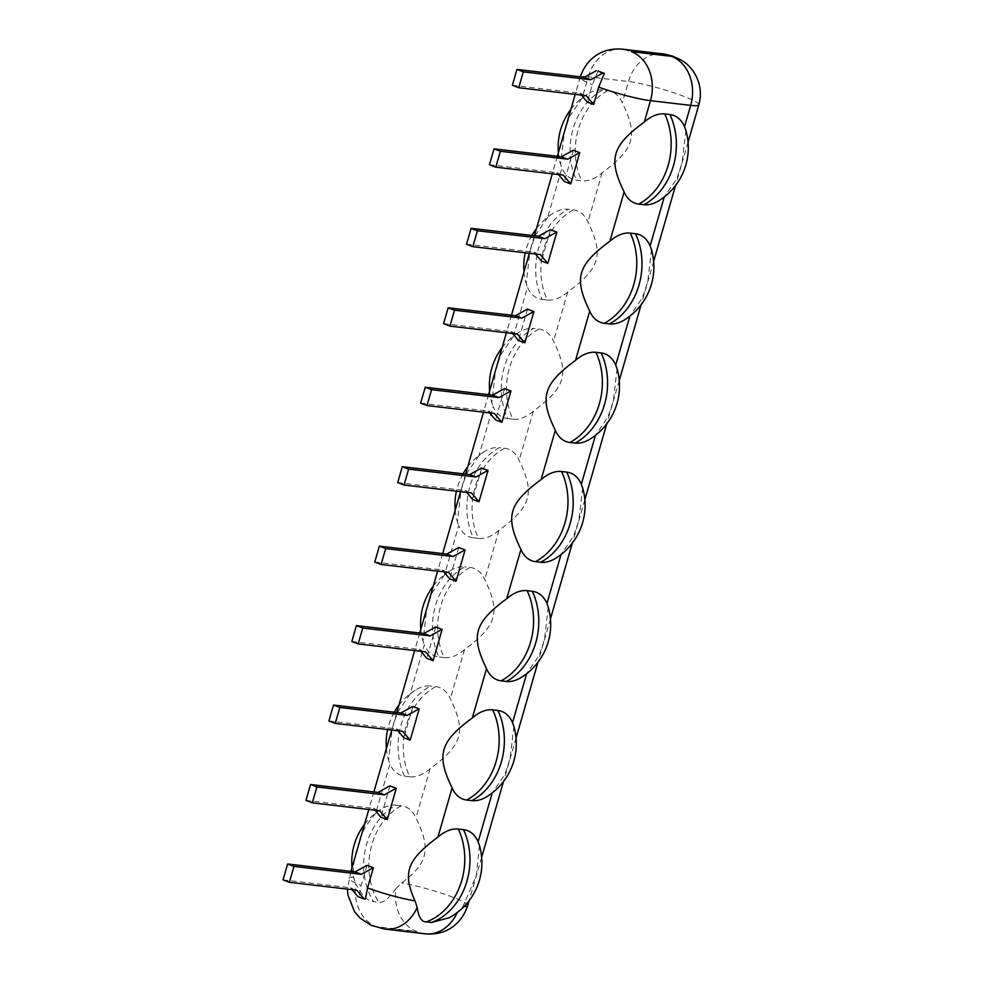 <?xml version="1.0" encoding="UTF-8"?>
<svg xmlns="http://www.w3.org/2000/svg" width="983" height="983" viewBox="0 0 983 983"><rect width="100%" height="100%" fill="white"/><g stroke="black" fill="none" stroke-linecap="round" stroke-linejoin="round"><path stroke-width="0.74" stroke-dasharray="4.92 3.69" d="M698.852 104.776A40.868 4.866 16.1 0 0 672.9 92.463A40.868 4.866 16.1 0 0 628.493 81.515L588.276 76.797L582.12 98.128A47.245 27.377 -69 0 1 587.17 94.331A47.245 27.377 -69 0 1 602.542 90.092L607.74 90.694A47.245 27.377 -69 0 1 622.337 102.846C638.372 135.851 634.662 148.728 602.137 172.799A47.245 27.377 -69 0 1 581.715 180.847L576.517 180.233A47.245 27.377 -69 0 1 561.932 168.081L547.715 217.317A47.245 27.377 -69 0 1 552.778 213.52A47.245 27.377 -69 0 1 568.137 209.268A62.47 50.379 -83.3 0 0 542.125 299.422A47.245 27.377 -69 0 1 527.527 287.269L513.323 336.505A47.245 27.377 -69 0 1 518.373 332.709A47.245 27.377 -69 0 1 533.732 328.457A62.47 50.379 -83.3 0 0 507.719 418.611A47.245 27.377 -69 0 1 493.122 406.458L478.918 455.682A47.245 27.377 -69 0 1 483.968 451.885A47.245 27.377 -69 0 1 499.339 447.646A62.47 50.379 -83.3 0 0 473.315 537.787A47.245 27.377 -69 0 1 458.729 525.635L444.513 574.871A47.245 27.377 -69 0 1 449.575 571.074A47.245 27.377 -69 0 1 464.934 566.822A62.47 50.379 -83.3 0 0 438.922 656.976A47.245 27.377 -69 0 1 424.324 644.823L410.12 694.059A47.245 27.377 -69 0 1 415.17 690.263A47.245 27.377 -69 0 1 430.529 686.011A62.47 50.379 -83.3 0 0 404.517 776.165A47.245 27.377 -69 0 1 389.919 764.012L375.715 813.248A47.245 27.377 -69 0 1 380.765 809.451A47.245 27.377 -69 0 1 396.137 805.2A62.47 50.379 -83.3 0 0 373.491 901.595L378.701 902.21C383.063 903.205 388.826 898.671 395.977 888.62A39.357 31.726 -83.3 0 0 416.46 931.368L376.243 926.65A39.357 31.726 -83.3 0 1 355.76 883.901C361.916 895.525 367.826 901.423 373.491 901.595M573.335 209.883A62.47 50.379 -83.3 0 0 547.322 300.024A47.245 27.377 -69 0 0 567.744 291.988C600.257 267.904 603.967 255.039 587.932 222.035A47.245 27.377 -69 0 0 573.335 209.883L568.137 209.268M547.322 300.024L542.125 299.422M538.942 329.072A62.47 50.379 -83.3 0 0 512.917 419.213A47.245 27.377 -69 0 0 533.339 411.164C565.864 387.093 569.575 374.228 553.527 341.212A47.245 27.377 -69 0 0 538.942 329.072L533.732 328.457M512.917 419.213L507.719 418.611M504.537 448.248A62.47 50.379 -83.3 0 0 478.512 538.401A47.245 27.377 -69 0 0 498.934 530.353C531.459 506.282 535.17 493.405 519.135 460.4A47.245 27.377 -69 0 0 504.537 448.248L499.339 447.646M478.512 538.401L473.315 537.787M470.132 567.437A62.47 50.379 -83.3 0 0 444.119 657.59A47.245 27.377 -69 0 0 464.541 649.542C497.054 625.471 500.765 612.593 484.73 579.589A47.245 27.377 -69 0 0 470.132 567.437L464.934 566.822M444.119 657.59L438.922 656.976M435.739 686.625A62.47 50.379 -83.3 0 0 409.714 776.767A47.245 27.377 -69 0 0 430.136 768.731C462.661 744.647 466.372 731.782 450.325 698.778A47.245 27.377 -69 0 0 435.739 686.625L430.529 686.011M409.714 776.767L404.517 776.165M395.977 888.62L401.642 882.955C428.686 862.988 430.91 848.329 415.92 817.954A47.245 27.377 -69 0 0 401.334 805.802L396.137 805.2M582.12 98.128L569.575 116.363L564.328 132.213L560.593 164.37L561.932 168.081M593.671 104.481A40.868 4.866 -163.9 0 1 590.378 103.252A40.868 4.866 -163.9 0 1 587.33 102.048L587.207 102.035M598.02 70.96L592.331 84.71L587.33 102.048M547.715 217.317L535.17 235.539L529.923 251.402L526.2 283.559L527.527 287.269M513.323 336.505L500.777 354.728L495.518 370.579L491.795 402.747L493.122 406.458M478.918 455.682L466.372 473.917L461.125 489.767L457.39 521.924L458.729 525.635M444.513 574.871L431.967 593.093L426.72 608.956L422.997 641.113L424.324 644.823M410.12 694.059L397.574 712.282L392.315 728.145L388.592 760.301L389.919 764.012M375.715 813.248C364.926 825.843 359.078 836.926 358.168 846.486C354.285 855.947 352.774 866.22 353.659 877.327L355.76 883.901M367.015 865.335L361.179 885.536L359.016 896.729A39.111 4.657 16.1 0 0 365.357 899.162M547.801 263.395A40.868 4.866 -163.9 0 1 544.508 262.166A40.868 4.866 -163.9 0 1 541.461 260.962L541.338 260.95M550.492 229.678L541.461 260.962M524.861 342.846A40.868 4.866 -163.9 0 1 521.568 341.617A40.868 4.866 -163.9 0 1 518.52 340.413L518.397 340.401M527.552 309.129L518.52 340.413M501.932 422.309A40.868 4.866 -163.9 0 1 498.639 421.068A40.868 4.866 -163.9 0 1 495.592 419.876L495.469 419.852M504.623 388.592L495.592 419.876M478.991 501.76A40.868 4.866 -163.9 0 1 475.698 500.531A40.868 4.866 -163.9 0 1 472.651 499.327L472.528 499.315M481.682 468.043L472.651 499.327M456.063 581.223A40.868 4.866 -163.9 0 1 452.77 579.982A40.868 4.866 -163.9 0 1 449.723 578.79L449.6 578.766M458.754 547.506L449.723 578.79M433.122 660.674A40.868 4.866 -163.9 0 1 429.829 659.446A40.868 4.866 -163.9 0 1 426.794 658.241L426.659 658.229M435.813 626.957L426.794 658.241M410.194 740.138A40.868 4.866 -163.9 0 1 406.901 738.897A40.868 4.866 -163.9 0 1 403.853 737.705L403.73 737.68M412.885 706.421L403.853 737.705M387.265 819.589A40.868 4.866 -163.9 0 1 383.96 818.36A40.868 4.866 -163.9 0 1 380.925 817.156L380.79 817.143M389.944 785.872L380.925 817.156M570.73 183.932A40.868 4.866 -163.9 0 1 567.437 182.703A40.868 4.866 -163.9 0 1 564.389 181.499L564.267 181.486M573.421 150.215L564.389 181.499M558.43 174.532L556.857 172.664L563.198 175.097M489.448 164.763L556.857 172.664M535.502 253.995L533.929 252.115L540.269 254.548M466.507 244.214L533.929 252.115M512.561 333.446L510.988 331.578L517.328 334.011M443.579 323.665L510.988 331.578M489.632 412.909L488.06 411.029L494.4 413.462M420.638 403.128L488.06 411.029M466.692 492.36L465.119 490.492L471.459 492.925M397.71 482.579L465.119 490.492M443.763 571.823L442.19 569.943L448.531 572.376M374.769 562.043L442.19 569.943M420.822 651.274L419.25 649.407L425.59 651.84M351.84 641.494L419.25 649.407M397.894 730.738L396.321 728.858L402.661 731.291M328.912 720.957L396.321 728.858M374.953 810.189L373.38 808.321L379.721 810.754M305.971 800.408L373.38 808.321M359.016 896.729L357.861 896.594M352.025 889.652L350.452 887.772L356.792 890.205M283.043 879.871L350.452 887.772M479.458 845.527L476.35 875.534L463.018 906.498L457.378 912.175L449.292 917.68M685.864 130.42L682.128 162.576L676.882 178.439L664.25 196.956M651.459 249.608L647.736 281.765L642.477 297.628L629.857 316.145M617.054 368.785L613.331 400.953L608.084 416.804L595.452 435.322M582.661 487.973L578.926 520.13L573.679 535.993L561.047 554.51M548.256 607.162L544.533 639.319L539.274 655.182L526.655 673.699M513.851 726.351L510.128 758.507L504.881 774.358L492.25 792.888M425.012 933.801A39.357 31.726 96.7 0 1 418.758 932.253L416.46 931.368M659.286 200.458A47.245 27.377 111 0 0 664.336 196.661M624.881 319.647A47.245 27.377 111 0 0 629.943 315.85M590.488 438.823A47.245 27.377 111 0 0 595.538 435.027M556.083 558.012A47.245 27.377 111 0 0 561.133 554.215M521.678 677.201A47.245 27.377 111 0 0 526.741 673.404M487.285 796.39A47.245 27.377 111 0 0 492.336 792.593M581.371 95.081L579.798 93.201L586.126 95.634M512.376 85.3L579.798 93.201M607.74 90.694A62.47 50.379 -83.3 0 0 581.715 180.847M602.542 90.092A62.47 50.379 -83.3 0 0 576.517 180.233M602.137 172.799L587.932 222.035M567.744 291.988L553.527 341.212M533.339 411.164L519.135 460.4M498.934 530.353L484.73 579.589M464.541 649.542L450.325 698.778M430.136 768.731L415.92 817.954M663.021 53.918A39.357 31.726 -83.3 0 0 628.493 81.515L622.337 102.846M622.804 49.211A39.357 31.726 -83.3 0 0 588.276 76.797A40.868 4.866 16.1 0 0 580.117 77.399A40.868 4.866 16.1 0 0 592.331 84.71M353.659 877.327A40.868 4.866 16.1 0 0 348.965 878.224A40.868 4.866 16.1 0 0 361.179 885.536M384.795 929.082A39.357 31.726 -83.3 0 1 378.541 927.534L376.243 926.65M463.018 906.498A40.868 4.866 16.1 0 0 464.05 906.523M467.699 905.601A40.868 4.866 16.1 0 0 444.709 894.284A40.868 4.866 16.1 0 0 401.642 882.955M401.334 805.802A62.47 50.379 -83.3 0 0 378.701 902.21M378.541 927.534L418.758 932.253M587.17 94.331A62.47 62.47 0 0 0 570.914 109.26M558.405 152.611A62.47 62.47 0 0 0 560.593 164.37M580.277 76.834L575.215 94.356M557.349 156.285L552.286 173.819M534.408 235.748L529.346 253.27M511.479 315.199L506.417 332.733M488.539 394.662L483.489 412.184M465.61 474.113L460.548 491.647M442.669 553.576L437.619 571.098M419.741 633.027L414.679 650.562M396.8 712.491L391.75 730.013M373.872 791.942L368.809 809.464M350.943 871.405L347.429 889.111M688.051 142.179L675.542 185.529M653.658 261.367L641.137 304.718M619.253 380.544L606.744 423.906M584.848 499.733L572.339 543.095M550.455 618.921L537.934 662.272M516.05 738.098L503.529 781.46M481.645 857.287L469.137 900.649M380.765 809.451A62.47 62.47 0 0 0 364.509 824.368M352 867.731A62.47 62.47 0 0 0 354.224 879.613M552.778 213.52A62.47 62.47 0 0 0 536.521 228.449M531.889 235.453A62.47 62.47 0 0 0 525.229 252.791M524 271.799A62.47 62.47 0 0 0 526.2 283.559M518.373 332.709A62.47 62.47 0 0 0 502.116 347.626M489.608 390.988A62.47 62.47 0 0 0 491.795 402.747M483.968 451.885A62.47 62.47 0 0 0 467.711 466.814M463.091 473.818A62.47 62.47 0 0 0 456.431 491.156M455.203 510.177A62.47 62.47 0 0 0 457.39 521.924M449.575 571.074A62.47 62.47 0 0 0 433.319 586.003M420.798 629.353A62.47 62.47 0 0 0 422.997 641.113M415.17 690.263A62.47 62.47 0 0 0 398.914 705.18M394.294 712.196A62.47 62.47 0 0 0 387.634 729.533M386.405 748.542A62.47 62.47 0 0 0 388.592 760.301"/><path stroke-width="1.47" d="M415.035 900.87C401.961 872.425 407.662 859.597 437.914 837.111A47.245 27.377 111 0 1 458.336 829.062A62.47 50.379 96.7 0 1 426.352 921.882C421.646 922.066 418.574 917.262 417.161 907.456L415.035 900.87A40.868 4.866 16.1 0 1 367.519 887.968L373.356 867.768A40.868 4.866 -163.9 0 1 370.063 866.527A40.868 4.866 -163.9 0 1 367.015 865.335L355.035 871.884L287.626 863.971L283.043 879.871L289.371 882.304L356.792 890.205L364.201 899.027L365.357 899.162L367.519 887.968M466.716 800.027A47.245 27.377 111 0 1 452.119 787.875C436.083 754.858 439.794 741.993 472.307 717.922A47.245 27.377 111 0 1 492.729 709.873A62.47 50.379 96.7 0 1 466.716 800.027L471.914 800.629A47.245 27.377 111 0 0 487.285 796.39A62.47 62.47 0 0 0 513.851 726.351L512.524 722.64A47.245 27.377 111 0 0 497.939 710.488L492.729 709.873M501.109 680.838A47.245 27.377 111 0 1 486.524 668.686C470.476 635.682 474.187 622.804 506.712 598.733A47.245 27.377 111 0 1 527.134 590.685A62.47 50.379 96.7 0 1 501.109 680.838L506.319 681.452A47.245 27.377 111 0 0 521.678 677.201A62.47 62.47 0 0 0 548.256 607.162L546.929 603.451A47.245 27.377 111 0 0 532.331 591.299L527.134 590.685M535.514 561.649A47.245 27.377 111 0 1 520.929 549.497C504.881 516.493 508.592 503.628 541.117 479.544A47.245 27.377 111 0 1 561.539 471.508A62.47 50.379 96.7 0 1 535.514 561.649L540.711 562.264A47.245 27.377 111 0 0 556.083 558.012A62.47 62.47 0 0 0 582.661 487.973L581.322 484.263A47.245 27.377 111 0 0 566.736 472.11L561.539 471.508M569.919 442.473A47.245 27.377 111 0 1 555.321 430.321C539.286 397.304 542.997 384.439 575.522 360.368A47.245 27.377 111 0 1 595.931 352.319A62.47 50.379 96.7 0 1 569.919 442.473L575.116 443.075A47.245 27.377 111 0 0 590.488 438.823A62.47 62.47 0 0 0 617.054 368.785L615.727 365.074A47.245 27.377 111 0 0 601.141 352.934L595.931 352.319M604.312 323.284A47.245 27.377 111 0 1 589.726 311.132C573.691 278.128 577.39 265.25 609.915 241.179A47.245 27.377 111 0 1 630.336 233.131A62.47 50.379 96.7 0 1 604.312 323.284L609.521 323.886A47.245 27.377 111 0 0 624.881 319.647A62.47 62.47 0 0 0 651.459 249.608L650.132 245.897A47.245 27.377 111 0 0 635.534 233.745L630.336 233.131M638.717 204.095A47.245 27.377 111 0 1 624.131 191.943C608.084 158.939 611.795 146.074 644.32 121.99A47.245 27.377 111 0 1 664.741 113.954A62.47 50.379 96.7 0 1 638.717 204.095L643.914 204.71A47.245 27.377 111 0 0 659.286 200.458A62.47 62.47 0 0 0 685.864 130.42L684.524 126.709A47.245 27.377 111 0 0 669.939 114.556L664.741 113.954M604.361 73.393L598.672 87.143L593.671 104.481L586.126 95.634L518.717 87.733L523.3 71.845L590.722 79.746L602.567 73.184L598.02 70.96A38.042 4.534 -163.9 0 0 604.361 73.393L602.567 73.184M556.833 232.111L547.801 263.395L540.269 254.548L472.848 246.647L477.431 230.759L544.852 238.66L556.697 232.099L553.527 230.882A40.868 4.866 -163.9 0 1 550.492 229.678L553.527 230.882A40.868 4.866 -163.9 0 0 556.833 232.111L556.697 232.099M533.892 311.562L524.861 342.846L517.328 334.011L449.919 326.098L454.502 310.21L521.912 318.111L533.769 311.55L530.599 310.333A40.868 4.866 -163.9 0 1 527.552 309.129L530.599 310.333A40.868 4.866 -163.9 0 0 533.892 311.562L533.769 311.55M510.963 391.025L501.932 422.309L494.4 413.462L426.978 405.561L431.562 389.673L498.983 397.574L510.828 391.013L507.67 389.796A40.868 4.866 -163.9 0 1 504.623 388.592L507.67 389.796A40.868 4.866 -163.9 0 0 510.963 391.025L510.828 391.013M488.023 470.476L478.991 501.76L471.459 492.925L404.05 485.012L408.633 469.124L476.042 477.025L487.9 470.464L484.73 469.247A40.868 4.866 -163.9 0 1 481.682 468.043L484.73 469.247A40.868 4.866 -163.9 0 0 488.023 470.476L487.9 470.464M465.094 549.939L456.063 581.223L448.531 572.376L381.109 564.475L385.705 548.588L453.114 556.489L464.971 549.927L461.801 548.711A40.868 4.866 -163.9 0 1 458.754 547.506L461.801 548.711A40.868 4.866 -163.9 0 0 465.094 549.939L464.971 549.927M442.153 629.39L433.122 660.674L425.59 651.84L358.181 643.926L362.764 628.039L430.185 635.94L442.031 629.378L438.86 628.162A40.868 4.866 -163.9 0 1 435.813 626.957L438.86 628.162A40.868 4.866 -163.9 0 0 442.153 629.39L442.031 629.378M419.225 708.854L410.194 740.138L402.661 731.291L335.24 723.39L339.835 707.49L407.245 715.403L419.102 708.829L415.932 707.613A40.868 4.866 -163.9 0 1 412.885 706.421L415.932 707.613A40.868 4.866 -163.9 0 0 419.225 708.854L419.102 708.829M396.284 788.305L387.265 819.589L379.721 810.754L312.311 802.841L316.895 786.953L384.316 794.854L396.161 788.292L392.991 787.076A40.868 4.866 -163.9 0 1 389.944 785.872L392.991 787.076A40.868 4.866 -163.9 0 0 396.284 788.305L396.161 788.292M579.761 152.648L570.73 183.932L563.198 175.097L495.788 167.184L500.372 151.296L567.781 159.197L579.638 152.635L576.468 151.419A40.868 4.866 -163.9 0 1 573.421 150.215L576.468 151.419A40.868 4.866 -163.9 0 0 579.761 152.648L579.638 152.635M567.781 159.197L561.44 156.776L573.298 150.202M558.43 174.532L564.267 181.486L570.607 183.919M495.788 167.184L489.448 164.763L494.031 148.863L561.44 156.776M494.031 148.863L500.372 151.296M544.852 238.66L538.512 236.227L550.357 229.666M535.502 253.995L541.338 260.95L547.678 263.37M472.848 246.647L466.507 244.214L471.103 228.326L538.512 236.227M471.103 228.326L477.431 230.759M521.912 318.111L515.571 315.69L527.429 309.117M512.561 333.446L518.397 340.401L524.738 342.834M449.919 326.098L443.579 323.665L448.162 307.777L515.571 315.69M448.162 307.777L454.502 310.21M498.983 397.574L492.643 395.141L504.5 388.58M489.632 412.909L495.469 419.852L501.809 422.285M426.978 405.561L420.638 403.128L425.234 387.241L492.643 395.141M425.234 387.241L431.562 389.673M476.042 477.025L469.714 474.592L481.559 468.031M466.692 492.36L472.528 499.315L478.868 501.748M404.05 485.012L397.71 482.579L402.293 466.692L469.714 474.592M402.293 466.692L408.633 469.124M453.114 556.489L446.774 554.056L458.631 547.494M443.763 571.823L449.6 578.766L455.94 581.199M381.109 564.475L374.769 562.043L379.364 546.155L446.774 554.056M379.364 546.155L385.705 548.588M430.185 635.94L423.845 633.507L435.69 626.945M420.822 651.274L426.659 658.229L432.999 660.662M358.181 643.926L351.84 641.494L356.424 625.606L423.845 633.507M356.424 625.606L362.764 628.039M407.245 715.403L400.904 712.97L412.762 706.408M397.894 730.738L403.73 737.68L410.071 740.113M335.24 723.39L328.912 720.957L333.495 705.069L400.904 712.97M333.495 705.069L339.835 707.49M384.316 794.854L377.976 792.421L389.821 785.859M374.953 810.189L380.79 817.143L387.13 819.576M312.311 802.841L305.971 800.408L310.554 784.52L377.976 792.421M310.554 784.52L316.895 786.953M352.025 889.652L357.861 896.594L364.201 899.027M373.356 867.768L366.892 865.31M289.371 882.304L293.966 866.404L361.375 874.317L373.233 867.743M361.375 874.317L355.035 871.884M287.626 863.971L293.966 866.404M492.25 792.888L478.119 841.817A47.245 27.377 111 0 0 463.534 829.664L458.336 829.062M449.292 917.68L431.549 922.484L426.352 921.882M478.119 841.817L479.458 845.527A62.47 62.47 0 0 1 448.666 918.024M457.193 912.568A39.357 31.726 96.7 0 1 425.012 933.801C447.707 935.865 462.084 922.558 467.699 905.601A40.868 4.866 16.1 0 1 464.05 906.523M590.722 79.746L584.381 77.313L596.226 70.751M581.371 95.081L587.207 102.035L593.535 104.468M518.717 87.733L512.376 85.3L516.96 69.412L584.381 77.313M516.96 69.412L523.3 71.845M452.119 787.875L437.914 837.111M486.524 668.686L472.307 717.922M520.929 549.497L506.712 598.733M555.321 430.321L541.117 479.544M589.726 311.132L575.522 360.368M624.131 191.943L609.915 241.179M598.672 87.143A40.868 4.866 16.1 0 0 650.476 100.659L644.32 121.99M347.429 889.111L347.847 894.911L354.58 911.782L360.257 918.233L371.205 925.347L384.795 929.082A39.357 31.726 -83.3 0 0 417.161 907.456M463.534 829.664A62.47 50.379 96.7 0 1 431.549 922.484M631.356 51.632L671.573 56.35L631.356 51.632A39.357 31.726 96.7 0 1 650.476 100.659L690.693 105.378A40.868 4.866 16.1 0 0 698.852 104.776L688.051 142.179M671.573 56.35A39.357 31.726 96.7 0 1 690.693 105.378L684.524 126.709M664.25 196.956L650.132 245.897M629.857 316.145L615.727 365.074M595.452 435.322L581.322 484.263M561.047 554.51L546.929 603.451M526.655 673.699L512.524 722.64M669.939 114.556A62.47 50.379 96.7 0 1 643.914 204.71M635.534 233.745A62.47 50.379 96.7 0 1 609.521 323.886M601.141 352.934A62.47 50.379 96.7 0 1 575.116 443.075M566.736 472.11A62.47 50.379 96.7 0 1 540.711 562.264M532.331 591.299A62.47 50.379 96.7 0 1 506.319 681.452M497.939 710.488A62.47 50.379 96.7 0 1 471.914 800.629M669.276 55.466A39.357 31.726 -83.3 0 0 663.021 53.918L622.804 49.211C600.121 47.135 585.733 60.442 580.117 77.399M629.059 50.747A39.357 31.726 -83.3 0 0 622.804 49.211M570.914 109.26A62.47 62.47 0 0 0 558.405 152.611M575.215 94.356L557.349 156.285M552.286 173.819L534.408 235.748M529.346 253.27L511.479 315.199M506.417 332.733L488.539 394.662M483.489 412.184L465.61 474.113M460.548 491.647L442.669 553.576M437.619 571.098L419.741 633.027M414.679 650.562L396.8 712.491M391.75 730.013L373.872 791.942M368.809 809.464L350.943 871.405M675.542 185.529L653.658 261.367M641.137 304.718L619.253 380.544M606.744 423.906L584.848 499.733M572.339 543.095L550.455 618.921M537.934 662.272L516.05 738.098M503.529 781.46L481.645 857.287M469.137 900.649L467.699 905.601M364.509 824.368A62.47 62.47 0 0 0 352 867.731M384.795 929.082L425.012 933.801M698.852 104.776C702.071 92.893 700.191 81.687 693.199 71.169C686.712 62.875 684.475 62.322 681.133 59.988L672.347 56.019L663.021 53.918M536.521 228.449A62.47 62.47 0 0 0 531.889 235.453M525.229 252.791A62.47 62.47 0 0 0 524 271.799M502.116 347.626A62.47 62.47 0 0 0 489.608 390.988M467.711 466.814A62.47 62.47 0 0 0 463.091 473.818M456.431 491.156A62.47 62.47 0 0 0 455.203 510.177M433.319 586.003A62.47 62.47 0 0 0 420.798 629.353M398.914 705.18A62.47 62.47 0 0 0 394.294 712.196M387.634 729.533A62.47 62.47 0 0 0 386.405 748.542"/></g></svg>
